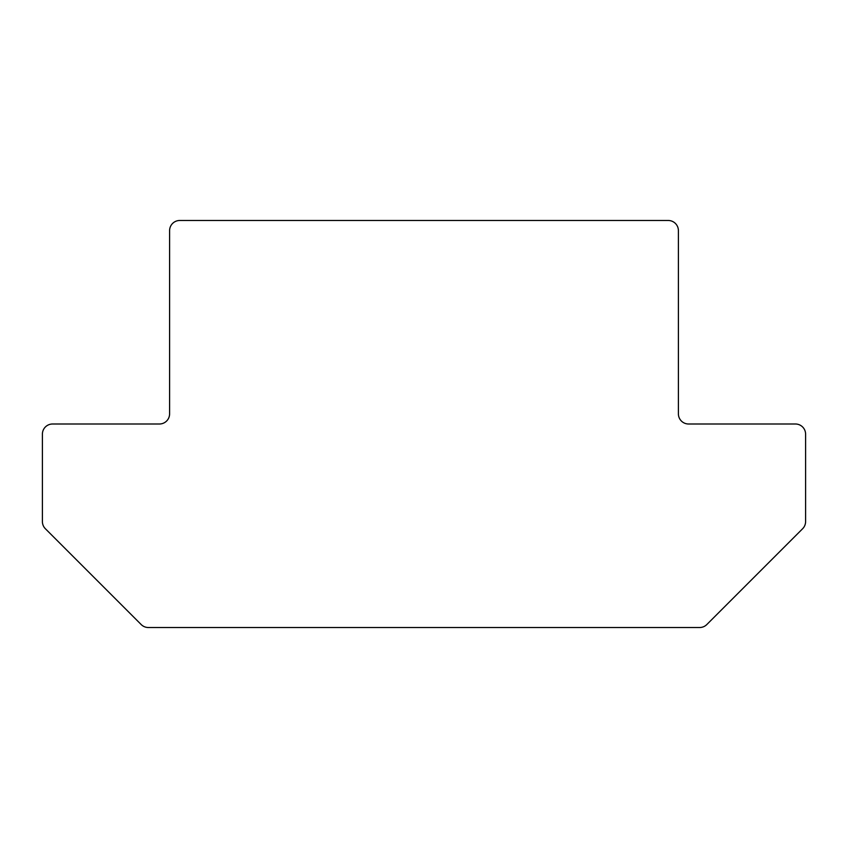 <?xml version="1.0" encoding="UTF-8"?>
<svg xmlns="http://www.w3.org/2000/svg" width="848" height="848" viewBox="0 0 848 848"><rect width="100%" height="100%" fill="white"/><g stroke="black" fill="none" stroke-linecap="round" stroke-linejoin="round"><path stroke-width="1.27" d="M159.424 424L52.576 424A10.176 10.176 0 0 0 42.4 434.176L42.4 521.541A10.176 10.176 0 0 0 45.379 528.739L141.181 624.541A10.176 10.176 0 0 0 148.379 627.52L699.621 627.52A10.176 10.176 0 0 0 706.819 624.541L802.621 528.739A10.176 10.176 0 0 0 805.6 521.541L805.6 434.176A10.176 10.176 0 0 0 795.424 424L688.576 424A10.176 10.176 0 0 1 678.4 413.824L678.4 230.656A10.176 10.176 0 0 0 668.224 220.48L179.776 220.48A10.176 10.176 0 0 0 169.6 230.656L169.6 413.824A10.176 10.176 0 0 1 159.424 424"/></g></svg>
